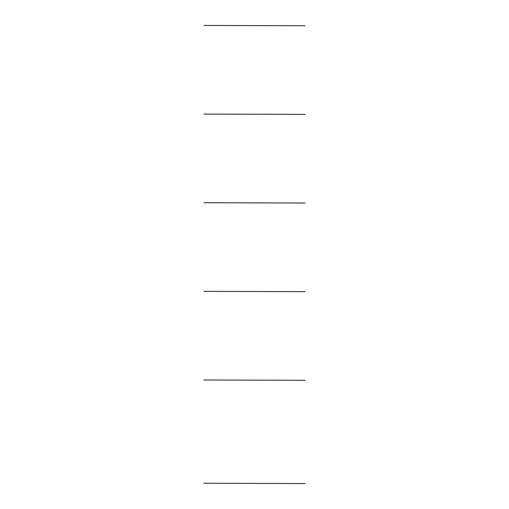 <?xml version="1.0" encoding="UTF-8"?>
<svg xmlns="http://www.w3.org/2000/svg" width="509" height="509" viewBox="0 0 509 509"><rect width="100%" height="100%" fill="white"/><g stroke="black" fill="none" stroke-linecap="round" stroke-linejoin="round"><path stroke-width="0.76" d="M305.107 25.743L203.893 25.45L305.107 25.743M305.107 114.379L203.893 114.086L305.107 114.379M305.107 203.015L203.893 202.722L305.107 203.015M305.107 291.651L203.893 291.358L305.107 291.651M305.107 380.287L203.893 379.994L305.107 380.287M305.107 483.55L203.893 483.257L305.107 483.55"/></g></svg>
